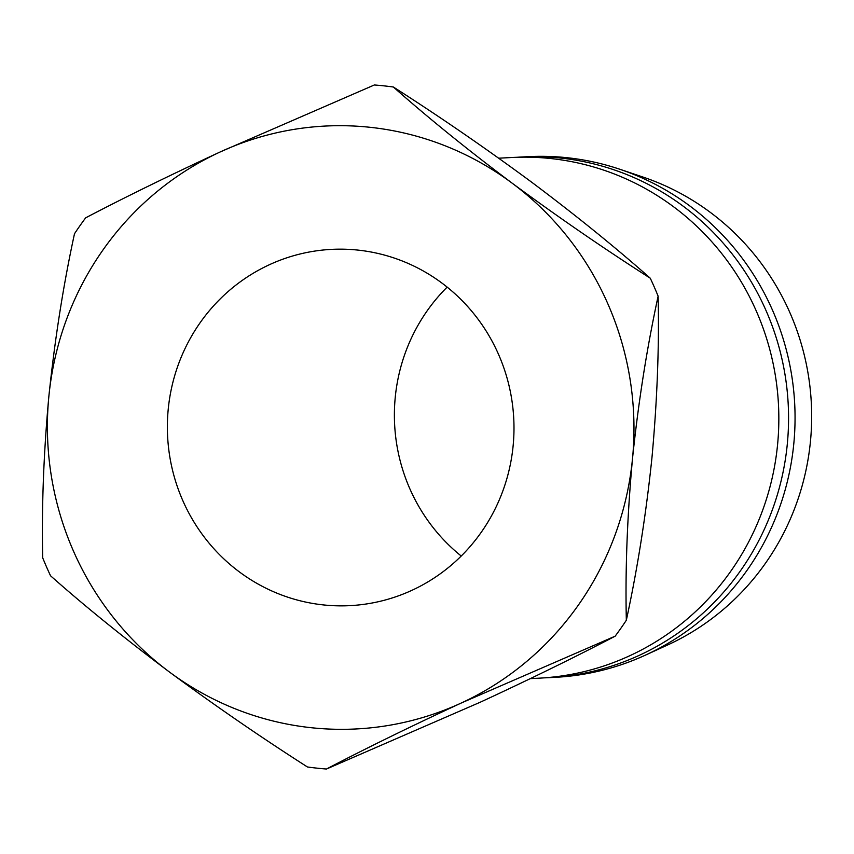 <?xml version="1.0" encoding="UTF-8"?>
<svg xmlns="http://www.w3.org/2000/svg" width="854" height="854" viewBox="0 0 854 854"><rect width="100%" height="100%" fill="white"/><g stroke="black" fill="none" stroke-linecap="round" stroke-linejoin="round"><path stroke-width="1.28" d="M447.154 287.115A178.369 173.298 -93 0 0 461.224 556.029M269.533 264.655A178.369 173.298 -93 0 0 172.273 469.113A178.369 173.298 -93 0 0 350.001 605.635A178.369 173.298 -93 0 0 411.831 590.36A178.369 173.298 -93 0 0 509.091 385.912A178.369 173.298 -93 0 0 331.363 249.389A178.369 173.298 -93 0 0 269.533 264.655M498.725 158.193L511.909 157.499A260.694 253.286 87 0 1 771.674 357.036A260.694 253.286 87 0 1 629.515 655.851A260.694 253.286 87 0 1 539.162 678.172L530.366 678.631M516.777 157.296A260.694 253.286 87 0 1 521.645 156.997A260.694 253.286 87 0 1 781.399 356.524A260.694 253.286 87 0 1 639.251 655.338A260.694 253.286 87 0 1 548.887 677.66A260.694 253.286 87 0 1 544.019 677.862M521.645 156.997L528.124 156.656A260.694 253.286 87 0 1 619.887 169.273A260.694 253.286 87 0 1 794.679 403.515A260.694 253.286 87 0 1 645.731 654.997A260.694 253.286 87 0 1 645.314 655.189A260.694 253.286 87 0 1 555.378 677.318L548.887 677.66M619.887 169.273L642.955 177.045A251.087 243.956 87 0 1 811.3 402.65A251.087 243.956 87 0 1 667.849 644.877A251.087 243.956 87 0 1 667.444 645.058L645.314 655.189M615.168 636.166C575.681 656.833 530.814 678.813 480.546 702.084L326.463 769.027C365.939 748.35 410.817 726.38 461.085 703.098A301.846 293.274 -93 0 0 632.494 458.715A301.846 293.274 -93 0 0 512.09 183.13A301.846 293.274 -93 0 0 220.279 151.916A301.846 293.274 -93 0 0 48.87 396.299A301.846 293.274 -93 0 0 169.273 671.895A301.846 293.274 -93 0 0 461.085 703.098L615.168 636.166A343.009 333.263 -93 0 0 626.334 620.25C625.181 569.928 627.242 516.083 632.494 458.715C638.386 402.095 646.926 347.909 658.124 296.178A343.009 333.263 -93 0 0 650.278 278.223C604.013 248.663 557.961 216.959 512.09 183.13C467.544 149.706 427.971 117.671 393.363 87.012A343.009 333.263 -93 0 0 374.362 84.973L220.279 151.916C169.861 175.262 124.983 197.231 85.656 217.834A343.009 333.263 -93 0 0 74.49 233.75C63.409 284.713 54.869 338.899 48.87 396.299C43.65 452.898 41.59 506.732 42.7 557.822A343.009 333.263 -93 0 0 50.546 575.777C84.578 605.977 124.15 638.013 169.273 671.895C214.482 705.276 260.545 736.981 307.451 766.988A343.009 333.263 -93 0 0 326.463 769.027M658.124 296.178C659.267 346.5 657.206 400.334 651.954 457.701C646.072 514.332 637.532 568.508 626.334 620.25M393.363 87.012C439.629 116.571 485.691 148.265 531.551 182.105C576.098 215.528 615.67 247.564 650.278 278.223"/></g></svg>
